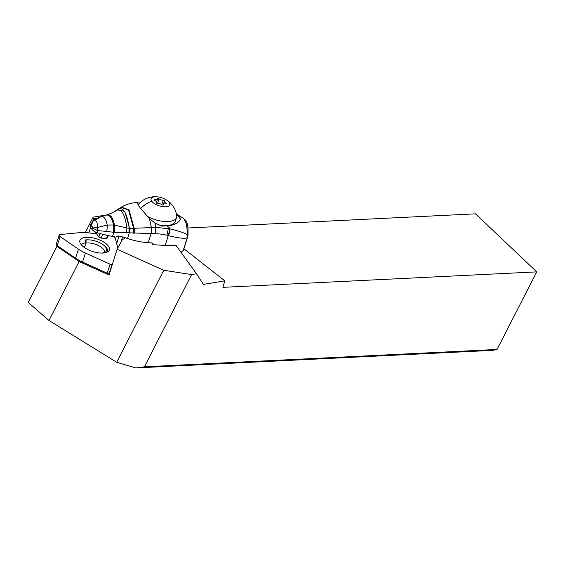 <?xml version="1.0" encoding="UTF-8"?>
<svg xmlns="http://www.w3.org/2000/svg" width="565" height="565" viewBox="0 0 565 565"><rect width="100%" height="100%" fill="white"/><g stroke="black" fill="none" stroke-linecap="round" stroke-linejoin="round"><path stroke-width="0.85" d="M135.819 367.942L144.4 366.819L497.059 349.438L493.019 350.335L135.819 367.942L116.694 362.271L48.971 320.475L28.25 302.43L56.952 246.34L79.135 261.524L109.017 275.007L117.11 249.229L122.584 239.256A5.876 2.521 17.9 0 0 124.505 238.119A5.876 2.521 17.9 0 0 124.54 237.554M144.4 366.819L191.599 274.583L163.765 270.282L116.694 362.271M96.17 218.853L92.702 217.977L86.876 229.475M117.11 249.229L163.765 270.282M191.599 274.583L196.521 273.771L203.372 284.4L224.821 280.84L183.907 248.791M175.8 245.104L196.521 273.771M107.039 214.855L93.161 217.158L92.851 217.765M88.832 232.9L90.626 227.575M92.738 221.325L93.663 218.57M85.28 232.554L90.181 222.97M57.362 246.298L56.952 246.34M119.003 236.043L116.68 243.572M120.882 242.35L122.52 236.968M79.135 261.524L48.971 320.475M187.891 228.006L475.49 213.831L536.75 271.871L497.059 349.438M224.821 280.84L222.914 287.338L536.75 271.871M157.847 224.679A20.171 8.645 17.9 0 0 175.284 221.452L176.577 217.447A20.171 8.645 -162.1 0 1 147.239 216.317M138.171 205.074L138.143 205.166A20.171 8.645 -162.1 0 1 138.171 205.074A20.171 8.645 -162.1 0 1 139.11 203.534A21.936 21.936 0 0 1 158.758 197.058A9.796 4.195 -162.1 0 1 164.542 198.929A9.796 4.195 -162.1 0 1 169.126 202.369A9.796 4.195 -162.1 0 1 164.012 206.755A9.796 4.195 -162.1 0 1 151.731 201.211A9.796 4.195 -162.1 0 1 158.758 197.058M164.542 198.929A21.936 21.936 0 0 1 176.711 215.653A20.171 8.645 -162.1 0 1 176.577 217.447M157.614 203.379A3.291 1.413 -162.1 0 1 161.837 204.728A0.89 0.381 17.9 0 0 162.727 205.088A0.89 0.381 17.9 0 0 163.334 204.918A0.89 0.381 17.9 0 0 163.342 204.834A3.291 1.413 -162.1 0 1 163.363 204.516A3.291 1.413 -162.1 0 1 165.941 203.937A0.89 0.381 17.9 0 0 166.633 203.781A0.89 0.381 17.9 0 0 166.576 203.555A0.89 0.381 17.9 0 0 166.152 203.238A3.291 1.413 -162.1 0 1 164.373 201.253A3.291 1.413 -162.1 0 1 164.528 200.999A0.89 0.381 17.9 0 0 164.57 200.928A0.89 0.381 17.9 0 0 164.514 200.702A0.89 0.381 17.9 0 0 163.236 200.201A3.291 1.413 -162.1 0 1 159.019 198.852A0.89 0.381 17.9 0 0 158.129 198.492A0.89 0.381 17.9 0 0 157.515 198.668A0.89 0.381 17.9 0 0 157.515 198.753A3.291 1.413 -162.1 0 1 157.494 199.064A3.291 1.413 -162.1 0 1 154.916 199.643A0.89 0.381 17.9 0 0 154.217 199.805A0.89 0.381 17.9 0 0 154.704 200.342A3.291 1.413 -162.1 0 1 156.272 201.514A3.291 1.413 -162.1 0 1 156.484 202.327A3.291 1.413 -162.1 0 1 156.321 202.588A0.89 0.381 17.9 0 0 156.279 202.651A0.89 0.381 17.9 0 0 156.682 203.153A0.89 0.381 17.9 0 0 157.614 203.379M92.837 221.268C96.043 219.432 97.54 221.501 97.335 227.49L107.216 225.054C106.185 219.601 104.384 216.741 101.799 216.459C98.239 217.532 95.287 219.107 92.942 221.176L91.17 226.297L90.852 224.128L92.837 221.268M91.975 229.447L92.427 228.006L97.335 227.49L97.011 230.322L92.427 228.006C92.363 226.332 91.947 225.76 91.17 226.297L90.718 227.709L91.975 229.447A7.048 3.037 17.6 0 0 97.455 232.766A58.76 25.326 17.6 0 0 112.527 236.46A47.008 20.262 -162.4 0 1 115.846 237.123L118.368 235.895A47.008 20.262 -162.4 0 1 127.513 238.501A39.169 16.886 17.6 0 0 148.256 242.682L151.745 242.894A1.956 1.526 144.1 0 1 152.797 243.43A1.956 1.526 144.1 0 1 152.953 244.68L165.15 245.429A39.169 16.886 17.6 0 0 175.475 245.076L177.014 246.778M97.491 230.456L97.512 227.497L98.133 230.619L97.011 230.322M90.838 224.178L90.273 225.972A7.048 3.037 17.6 0 0 90.718 227.709M112.527 236.46L113.847 232.293L113.396 232.257A7.507 1.963 -89.2 0 0 113.487 224.976L107.216 225.054A6.688 1.766 -84.6 0 1 106.658 231.431L113.396 232.257M97.455 232.766L98.133 230.619L106.658 231.431M101.142 216.572A6.773 3.849 83.8 0 1 101.799 216.459L106.693 215.018A7.536 3.842 -100 0 0 106.199 215.088M106.933 214.891A7.613 4.033 77.5 0 1 106.997 214.87A7.613 4.033 77.5 0 1 107.435 214.792L106.693 215.018M115.119 211.268C120.726 207.186 124.653 212.73 126.892 227.907L114.469 225.117C113.127 218.154 110.775 214.714 107.435 214.792L112.492 212.737L106.856 214.912A7.599 4.011 -102 0 1 107.293 214.834C110.599 214.799 112.922 218.217 114.257 225.075L114.469 225.117A7.592 1.808 91.5 0 1 114.271 232.307L151.138 233.578L148.256 242.682M151.653 242.886L152.953 244.68M151.356 227.589A7.832 3.242 88.6 0 1 151.138 233.578A20.269 15.813 144.1 0 1 151.18 233.578A7.832 3.249 -91.3 0 0 151.406 227.589L129.703 228.437L129.336 232.731L127.513 238.501M169.994 228.832A7.832 4.195 106.4 0 1 168.278 235.556C178.046 238.084 184.367 238.833 187.234 237.78A7.832 7.628 -108.1 0 0 187.749 235.047C185.151 233.204 179.232 231.134 169.994 228.832L155.905 227.427L151.434 227.589L149.393 218.478L140.268 208.082L136.977 202.786L139.59 203.047M149.393 218.478L154.923 223.027L161.661 226.099L168.737 225.795C174.938 224.778 178.872 222.568 180.546 219.171L176.407 213.951M129.703 228.437L129.244 228.366L128.905 232.702M126.638 232.596L126.892 227.907L129.244 228.366C126.758 211.48 122.52 205.469 116.524 210.342M106.368 215.046A7.557 3.934 -100.7 0 1 106.439 215.025A7.557 3.934 -100.7 0 1 106.919 214.954C110.133 215.032 112.393 218.38 113.713 225.004L113.925 225.032A7.55 1.921 -89.3 0 1 113.847 232.293L114.271 232.307M113.925 225.032L114.257 225.075A7.578 1.857 -88.7 0 1 114.095 232.3M106.269 215.067A7.543 3.884 79.7 0 1 106.764 214.997C109.942 215.124 112.181 218.45 113.487 224.976L113.713 225.004A7.529 1.978 90.7 0 1 113.629 232.279M180.984 252.273A39.169 16.886 17.6 0 0 183.23 250.415A7.832 3.376 17.6 0 0 183.576 249.836L187.573 237.194A7.832 3.376 -162.4 0 1 187.234 237.78L183.23 250.415M187.749 235.047L187.933 235.132C188.216 230.379 187.926 226.374 187.072 223.126C186.782 221.671 185.68 220.159 183.759 218.606L186.415 223.973L187.749 235.047M183.759 218.599L177 214.29A21.548 9.287 -162.4 0 1 180.546 219.171M149.428 218.507L151.434 227.589L151.194 233.578L155.311 233.649L155.905 227.427L154.923 223.027M95.111 231.834L98.868 237.039L99.977 233.514M107.23 235.379L107.414 235.76A9.796 4.223 17.6 0 0 107.816 235.506M98.868 237.039L101.333 238.14L106.559 238.458A9.796 4.223 17.6 0 0 107.795 237.123L108.275 235.612M101.333 238.14L102.569 234.228M106.559 238.458L107.414 235.76M84.1 246.502L83.881 247.173M84.51 247.618L85.958 243.12L86.106 239.977L85.456 239.934L85.329 242.703M85.456 239.934A14.203 6.088 -162.1 0 1 88.006 239.835L88.698 239.857A13.009 5.572 -162.1 0 1 102.547 244.32A13.009 5.572 -162.1 0 1 105.761 247.258A13.009 5.572 -162.1 0 1 105.648 251.778A13.009 5.572 -162.1 0 1 101.629 253.071M102.547 244.32L103.12 244.709A14.203 6.088 -162.1 0 1 106.63 247.915A14.203 6.088 -162.1 0 1 107.202 252.103M86.106 239.977A13.009 5.572 -162.1 0 1 88.698 239.857M85.958 243.12A11.455 4.908 -162.1 0 1 103.635 249.476A11.455 4.908 -162.1 0 1 104.363 252.315A11.455 4.908 -162.1 0 1 104.285 252.52M112.767 263.064L112.138 264.208A1.568 0.671 -162.1 0 1 110.09 264.173L85.449 253.049A24.874 10.657 -162.1 0 1 78.457 249.172L60.123 236.622A3.136 1.342 -162.1 0 1 59.177 235.153A3.136 1.342 -162.1 0 1 60.335 234.531L80.103 232.618A24.874 10.657 -162.1 0 1 87.469 232.745L96.502 233.762M113.713 236.686A4.704 2.013 -162.1 0 1 114.872 237.646A4.704 2.013 -162.1 0 1 115.345 238.458L117.817 247.929M87.78 237.286A15.474 6.632 17.9 0 0 79.905 242.343A15.474 6.632 17.9 0 0 101.474 253.071A15.474 6.632 17.9 0 0 108.233 251.467A15.474 6.632 17.9 0 0 104.8 242.766A15.474 6.632 17.9 0 0 87.78 237.286M110.09 264.173L107.18 273.199L108.296 273.983L109.229 273.234L112.138 264.208M108.296 273.983L106.947 274.074L82.716 263.142L82.539 262.075L85.449 253.049M110.034 271.765L109.229 273.234M59.177 235.153L56.267 244.186A3.136 1.342 17.9 0 0 56.429 244.906L57.651 246.736A1.172 0.501 17.9 0 0 57.948 247.018L76.275 259.568A22.918 9.817 17.9 0 0 82.716 263.142M56.429 244.906A3.136 1.342 17.9 0 0 57.213 245.648L60.123 236.622M76.275 259.568L75.548 258.198L57.213 245.648L57.948 247.018M78.457 249.172L75.548 258.198A24.874 10.657 17.9 0 0 82.539 262.075L107.18 273.199M84.898 246.411A12.734 5.452 17.9 0 0 83.232 246.672M85.972 242.823A12.734 5.452 17.9 0 0 81.395 244.906M151.731 201.211A21.936 17.112 144.1 0 0 140.685 208.619M154.69 200.335L154.916 199.643M157.557 203.379L159.019 198.852M161.788 204.692L163.236 200.201M165.926 203.937L166.152 203.238M155.311 233.649A75.858 59.191 -35.9 0 1 166.922 235.202L168.278 235.556L165.15 245.429M137.387 202.553C132.351 202.694 127.577 203.923 123.05 206.232L121.524 207.051L129.067 209.954L134.223 228.613L134.258 233.218M121.524 207.051L121.023 207.348L128.566 210.074L133.7 228.62L133.686 233.19M117.23 209.813L124.745 211.352L129.618 228.43L129.272 232.724M167.904 235.45A7.832 4.153 105.4 0 0 169.542 228.733L168.737 225.795M166.922 235.202L168.356 228.521L167.65 225.908M156.484 202.327L156.314 202.842M157.494 199.064L156.512 202.108M164.373 201.253L163.144 205.067M163.363 204.516L163.186 205.053M92.519 221.515L101.156 216.565L106.856 214.912M121.023 207.348L112.484 212.744M187.587 237.159A7.832 7.832 0 0 0 187.933 235.188"/></g></svg>
